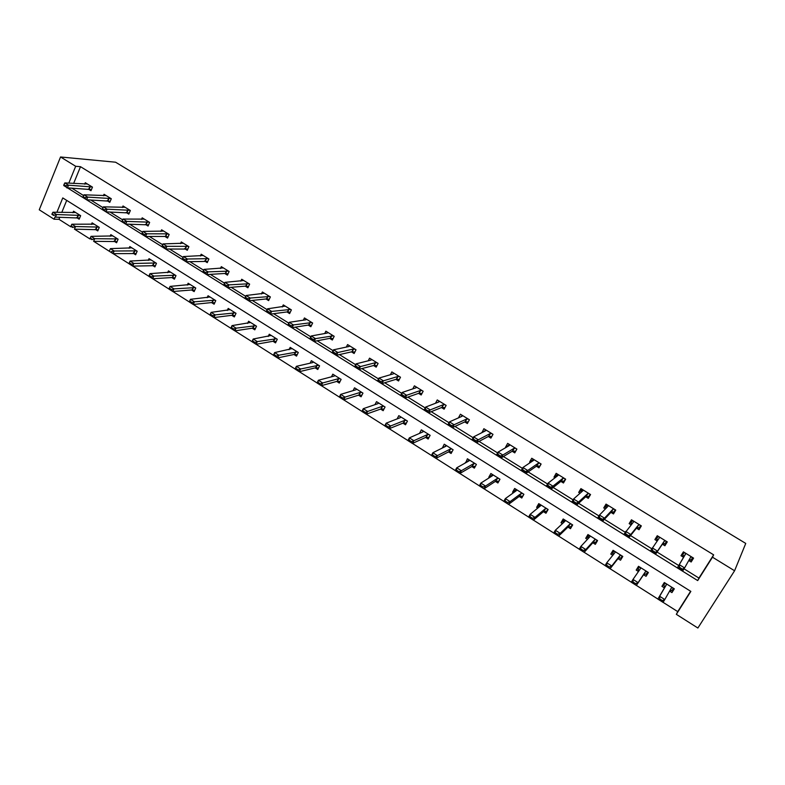 <?xml version="1.0" encoding="UTF-8"?>
<svg xmlns="http://www.w3.org/2000/svg" width="785" height="785" viewBox="0 0 785 785"><rect width="100%" height="100%" fill="white"/><g stroke="black" fill="none" stroke-linecap="round" stroke-linejoin="round"><path stroke-width="1.18" d="M59.827 217.229L58.973 219.309L54.086 219.221L39.25 209.801L60.543 156.98L115.581 162.21L745.75 543.426L734.583 570.764L712.486 557.193L713.643 554.848L80.502 166.685L73.633 183.464M734.583 570.764L697.875 628.02L676.336 614.341L690.849 591.399L62.771 197.928L56.893 212.333M663.06 602.321L677.74 611.623L676.336 614.341M58.973 219.309L70.778 226.796M74.516 229.161L89.932 238.934M93.709 241.329L113.06 253.653L136.158 253.545M113.138 253.643L128.946 263.672M132.802 266.115L148.816 276.271M152.712 278.744L168.932 289.017M172.877 291.529L189.293 301.931M193.287 304.472L209.919 315.011M213.962 317.572L230.8 328.248M234.892 330.848L251.956 341.661M256.096 344.291L273.376 355.242L274.662 352.583L278.812 355.212L297.436 351.925M277.566 357.901L295.082 368.999M299.32 371.697L317.061 382.943M321.359 385.671L339.336 397.063M343.683 399.82L361.895 411.369L363.278 408.681L367.655 411.448L382.315 406.296L384.002 406.345M366.301 414.166L384.758 425.862M389.223 428.698L407.935 440.562M412.449 443.427L431.416 455.447M435.989 458.352L455.212 470.539L456.703 467.821L461.325 470.745L473.581 463.68L475.131 463.621M459.853 473.473L479.341 485.837M484.041 488.81L503.803 501.34M508.562 504.353L528.599 517.06M533.417 520.121L553.739 533.005M558.626 536.096L579.232 549.166M584.177 552.306L605.078 565.553M610.102 568.742L631.307 582.185M636.39 585.404L657.899 599.043M677.74 611.623L690.623 591.252M66.705 200.401L61.77 212.46M669.576 591.125L671.94 592.616L674.325 588.819L664.306 582.519L661.941 586.316L664.444 587.896M643.553 574.728L646.045 576.298L648.381 572.51L638.509 566.299L636.184 570.087L638.47 571.529M618.011 558.635L620.513 560.215L622.799 556.437L613.056 550.305L610.779 554.082L612.771 555.338M592.812 542.769L595.315 544.348L597.571 540.571L587.955 534.536L585.718 538.304L587.425 539.373M567.957 527.108L570.469 528.697L572.677 524.929L563.198 518.973L561 522.731L562.423 523.624M543.436 511.663L545.958 513.253L548.126 509.494L538.765 503.617L536.616 507.365L537.764 508.091M519.238 496.414L521.77 498.014L523.899 494.265L514.666 488.466L512.546 492.205L513.439 492.764M495.364 481.382L497.896 482.981L499.986 479.242L490.88 473.512L488.8 477.251L489.438 477.643M471.805 466.535L474.346 468.135L476.397 464.416L467.409 458.764L465.75 462.728M448.549 451.895L451.1 453.495L453.112 449.776L444.241 444.202L442.377 447.999M425.598 437.431L428.149 439.041L430.131 435.332L421.378 429.827L419.484 433.399M402.95 423.164L405.502 424.773L407.454 421.074L398.809 415.648L397.092 418.915M380.588 409.073L383.149 410.692L385.062 407.003L376.525 401.635L374.965 404.667M358.51 395.169L361.08 396.788L362.955 393.108L354.526 387.81L353.093 390.636M336.716 381.441L339.287 383.06L341.122 379.39L332.801 374.16L331.486 376.81M315.187 367.88L317.768 369.5L319.573 365.849L311.36 360.678L310.134 363.18M293.943 354.496L296.514 356.115L298.29 352.465L290.175 347.372L289.037 349.727M272.954 341.269L275.525 342.898L277.282 339.257L269.265 334.224L268.195 336.471M252.221 328.218L254.801 329.837L256.518 326.217L248.6 321.242L247.599 323.381M231.752 315.315L234.332 316.944L236.02 313.323L228.2 308.417L227.248 310.458M211.518 302.578L214.109 304.207L215.767 300.596L208.045 295.739L207.142 297.711M191.54 289.989L194.13 291.618L195.759 288.026L188.135 283.228L187.281 285.112M171.807 277.556L174.398 279.185L175.997 275.604L168.461 270.864L167.647 272.68M152.31 265.271L154.9 266.91L156.47 263.328L149.022 258.648L148.257 260.404M133.038 253.133L135.628 254.772L137.179 251.2L129.81 246.569L129.083 248.276M113.992 241.142L116.592 242.771L118.103 239.219L110.832 234.646L110.135 236.295M95.181 229.289L97.772 230.918L99.263 227.375L92.081 222.852L91.413 224.451M76.587 217.573L79.177 219.211L80.649 215.669L73.545 211.204L72.907 212.755M71.739 188.096L83.612 195.593M90.638 199.959L103.012 207.652M109.978 211.979L122.656 219.859M129.554 224.147L142.536 232.223M149.376 236.471L162.652 244.724M169.442 248.943L183.023 257.382M189.754 261.572L203.649 270.207M210.331 274.358L224.53 283.189M231.163 287.31L245.685 296.337M252.26 300.429L267.116 309.663M273.631 313.706L288.821 323.155M295.278 327.159L310.811 336.824M317.199 340.788L333.085 350.669M339.414 354.594L355.654 364.701M361.914 368.587L378.527 378.91M384.719 382.766L401.714 393.324M407.827 397.122L425.205 407.925M431.24 411.683L449.01 422.722M454.976 426.432L473.149 437.726M479.036 441.386L497.621 452.935M503.42 456.546L522.427 468.36M528.148 471.913L547.577 483.992M553.209 487.495L573.089 499.849M578.623 503.293L598.955 515.931M604.401 519.317L625.194 532.24M630.541 535.566L651.805 548.784M657.055 552.041L678.75 565.534M684.049 568.821L698.944 578.084L713.643 554.848M688.769 560.519L691.143 561.991L693.567 558.125L683.411 551.855L681.007 555.721L683.549 557.291M662.373 544.191L664.895 545.752L667.279 541.895L657.261 535.713L654.896 539.57L657.192 540.993M636.468 528.168L639.01 529.738L641.345 525.891L631.464 519.798L629.148 523.634L631.12 524.861M615.224 509.769L613.684 512.35L615.764 510.103L606.03 504.098L603.753 507.924L605.402 508.945M615.764 510.103L613.477 513.949L610.926 512.369M585.728 496.777L588.289 498.367L590.546 494.54L580.929 488.604L578.702 492.43L580.046 493.265M560.873 481.401L563.453 483.001L565.661 479.184L556.172 473.326L553.984 477.143L555.024 477.79M536.351 466.231L538.942 467.831L541.11 464.023L531.759 458.254L529.6 462.061L530.356 462.522M512.163 451.267L514.764 452.876L516.883 449.079L507.659 443.378L505.55 447.175L506.011 447.46M488.29 436.499L490.9 438.118L492.99 434.331L483.884 428.708L482 432.604M464.74 421.928L467.35 423.547L469.401 419.769L460.412 414.225L458.44 417.885M441.494 407.552L444.114 409.171L446.135 405.403L437.255 399.928L435.489 403.264M418.552 393.363L421.182 394.983L423.154 391.234L414.401 385.827L412.802 388.879M395.905 379.351L398.545 380.98L400.487 377.232L391.843 371.904L390.38 374.73M373.552 365.525L376.192 367.154L378.105 363.426L369.568 358.156L368.234 360.796M351.484 351.866L354.133 353.505L356.007 349.786L347.578 344.586L346.342 347.068M329.69 338.394L332.349 340.033L334.194 336.314L325.873 331.182L324.725 333.527M308.181 325.078L310.84 326.727L312.646 323.027L304.433 317.954L303.363 320.172M286.927 311.939L289.606 313.588L291.382 309.898L283.267 304.894L282.257 307.004M265.948 298.957L268.627 300.616L270.374 296.926L262.367 291.991L261.415 294.002M245.234 286.142L247.913 287.801L249.63 284.131L241.711 279.244L240.818 281.177M224.765 273.484L227.454 275.142L229.142 271.482L221.321 266.655L220.477 268.509M204.551 260.973L207.24 262.641L208.898 258.991L201.176 254.222L200.381 256.008M184.583 248.619L187.281 250.287L188.9 246.647L181.276 241.937L180.521 243.664M164.86 236.422L167.558 238.09L169.148 234.46L161.622 229.809L160.896 231.467M145.362 224.363L148.071 226.031L149.641 222.41L142.193 217.818L141.496 219.427M126.11 212.45L128.809 214.119L130.349 210.508L123 205.974L122.342 207.525M107.074 200.675L109.782 202.353L111.303 198.752L104.032 194.268L103.404 195.779M88.273 189.048L90.981 190.726L92.473 187.134L85.29 182.699L84.682 184.171M60.543 156.98L75.684 166.283L68.795 183.16M80.502 166.685L75.684 166.283M55.048 216.866L54.086 219.221M66.99 187.576L697.688 580.586L712.486 557.193M698.944 578.084L697.688 580.586M71.7 188.194L66.853 187.909M693.351 557.998L691.143 561.991M674.129 588.691L671.94 592.616M638.735 566.446L636.184 570.087M657.526 535.88L654.896 539.57M613.595 550.648L610.779 554.082M632.062 520.161L629.148 523.634M588.779 535.046L585.718 538.304M606.952 504.667L603.753 507.924M564.307 519.66L561 522.731M582.068 489.467L578.702 492.43M539.874 504.706L536.616 507.365M557.105 474.758L553.984 477.143M515.657 489.977L512.546 492.205M532.593 460.069L529.6 462.061M491.822 475.327L488.8 477.251M508.454 445.487L505.55 447.175M468.331 460.815L465.368 462.483M484.679 431.034L481.804 432.486M445.183 446.449L442.24 447.911M692.655 557.566L691.026 560.156L690.417 559.784M684.167 552.326L682.607 554.956L683.254 555.358M684.226 552.365L682.607 554.956L683.735 556.987L677.563 567.555L685.472 554.2L685.089 552.895M682.165 568.978L679.545 567.349L679.241 567.82L681.871 569.459L684.589 567.947L682.793 570.813L677.563 567.555L679.241 567.82M691.84 557.056L690.555 557.34L684.589 567.947L679.359 564.69L679.545 567.349M691.026 560.156L689.044 560.019M682.793 570.813L681.871 569.459M665.052 582.99L663.6 585.443L665.111 583.019M669.84 590.654L671.901 590.673L673.422 588.25M671.901 590.673L671.352 590.33M664.179 585.806L664.61 587.612L657.879 599.083L659.635 596.276L664.797 599.544L671.332 588.034L672.559 587.71M662.373 600.604L664.797 599.544L663.031 602.36L657.879 599.083L662.079 601.074L662.373 600.604L659.783 598.965L659.488 599.436M666.023 583.598L666.318 584.884L659.635 596.276L659.783 598.965M662.079 601.074L663.031 602.36M666.485 541.414L664.885 544.005L666.583 541.473M658.173 536.283L656.584 538.873L657.173 539.236M664.238 543.603L664.885 544.005L662.569 543.897L655.75 553.974L650.588 550.766L659.272 538.019L658.968 536.763M657.545 540.492L656.584 538.873M655.063 552.12L652.482 550.511L652.188 550.991L654.768 552.601L657.506 551.119L655.75 553.974L654.768 552.601M665.621 540.875L664.277 541.12L657.506 551.119L652.345 547.91L652.482 550.511M650.588 550.766L652.188 550.991M640.678 525.479L639.108 528.069L641.002 525.675M632.474 520.426L630.914 523.006L631.454 523.34M638.421 527.638L639.108 528.069L636.694 527.893L629.079 537.382L623.996 534.222L633.426 522.064L633.191 520.867M631.67 524.194L630.914 523.006M628.353 535.507L625.802 533.918L625.517 534.399L628.059 535.978L630.806 534.536L629.079 537.382L628.059 535.978M639.755 524.91L638.372 525.116L630.806 534.536L625.714 531.366L625.802 533.918M623.996 534.222L625.517 534.399M638.45 569.616L637.92 569.282L639.412 566.868M647.684 572.069L646.114 574.443L647.605 572.02M635.359 584.138L635.654 583.667L633.102 582.058L632.808 582.519L636.36 585.443L631.277 582.225L633.004 579.418L638.097 582.637L636.36 585.443L643.729 574.463L645.535 574.07M635.654 583.667L638.097 582.637L645.417 571.735L646.693 571.451M640.246 567.398L640.472 568.625L633.004 579.418L633.102 582.058M637.92 569.282L638.794 571.058M632.808 582.519L631.277 582.225M613.085 553.651L612.604 553.346L614.056 550.933M622.417 556.192L620.68 558.429L622.142 556.015M609.023 567.447L609.307 566.976L606.795 565.386L606.511 565.848L610.073 568.772L605.058 565.592L606.746 562.796L611.77 565.975L610.073 568.772L618.207 558.39L620.071 558.047M609.307 566.976L611.77 565.975L619.856 555.662L621.17 555.407M614.812 551.413L614.979 552.601L606.746 562.796L606.795 565.386M612.604 553.346L613.291 554.701M606.511 565.848L605.058 565.592M607.139 504.775L605.608 507.355L606.089 507.659M612.957 511.898L613.684 512.35L611.172 512.105L602.792 521.024L597.787 517.904L599.475 515.058L607.943 506.335L607.776 505.177M606.187 508.15L605.608 507.355M602.016 519.13L599.505 517.56L599.22 518.041L601.732 519.601L604.489 518.178L602.792 521.024L601.732 519.601M614.253 509.171L612.82 509.337L604.489 518.178L599.475 515.058L599.505 517.56M597.787 517.904L599.22 518.041M590.114 494.275L588.593 496.846L589.888 495.649M582.136 489.349L581.057 492.185M587.837 496.375L588.593 496.846L585.993 496.532L576.877 504.892L571.931 501.821L573.59 498.985L582.804 490.811L582.706 489.703M576.053 502.979L573.57 501.438L573.295 501.909L575.778 503.45L578.545 502.057L576.877 504.892L575.778 503.45M589.093 493.647L587.612 493.775L578.545 502.057L573.59 498.985L573.57 501.438M571.931 501.821L573.295 501.909M565.337 478.978L563.856 481.548L564.66 480.901M557.468 474.13L556.251 476.848M563.061 481.058L563.856 481.548L561.157 481.176L551.325 488.996L546.448 485.964L548.077 483.128L558.007 475.494L557.978 474.434M550.452 487.053L548.009 485.532L547.734 486.013L550.177 487.524L552.954 486.16L551.325 488.996L550.177 487.524M564.278 478.33L562.747 478.428L552.954 486.16L548.077 483.128L548.009 485.532M546.448 485.964L547.734 486.013M588.053 537.892L587.622 537.627L589.054 535.223M597.493 540.522L595.589 542.641L597.032 540.237M583.059 550.982L583.343 550.52L580.861 548.951L580.586 549.412L584.148 552.336L579.202 549.206L580.861 546.409L585.816 549.539L584.148 552.336L593.028 542.533L595.589 542.641L594.952 542.229M583.343 550.52L585.816 549.539L594.647 539.815L596.001 539.589M589.731 535.645L589.839 536.793L580.861 546.409L580.861 548.951M587.622 537.627L588.161 538.588M580.586 549.412L579.202 549.206M563.365 522.359L564.386 519.719M572.206 525.734L570.842 527.059L572.255 524.665M557.458 534.762L557.733 534.291L555.289 532.74L555.015 533.211L558.586 536.135L553.71 533.044L555.338 530.258L560.215 533.339L558.586 536.135L568.183 526.882L570.842 527.059L570.165 526.637M557.733 534.291L560.215 533.339L569.773 524.174L571.176 523.987M564.994 520.092L565.033 521.191L555.338 530.258L555.289 532.74M562.982 522.113L563.404 522.712M555.015 533.211L553.71 533.044M539.001 507.022L540.041 504.412M547.273 510.966L546.429 511.692L547.812 509.298M532.21 518.757L532.475 518.286L530.071 516.765L529.806 517.227L533.378 520.151L528.57 517.099L530.169 514.322L534.977 517.364L533.378 520.151L543.681 511.447L546.429 511.692L545.712 511.241M532.475 518.286L534.977 517.364L545.241 508.749L546.684 508.592M540.58 504.755L540.561 505.805L530.169 514.322L530.071 516.765M529.806 517.227L528.57 517.099M540.894 463.896L539.913 466.133M533.133 459.107L531.72 461.609M538.608 465.947L539.442 466.457L536.665 466.025L526.127 473.306L521.318 470.323L522.908 467.497L533.545 460.393L533.574 459.382M525.204 471.353L522.8 469.862L522.535 470.333L524.939 471.824L527.726 470.49L526.127 473.306L524.939 471.824M539.786 463.209L538.225 463.278L527.726 470.49L522.908 467.497L522.8 469.862M521.318 470.323L522.535 470.333M514.803 491.783L516.03 489.32M522.82 496.159L523.693 494.138M507.316 502.969L507.581 502.508L505.197 501.007L504.941 501.468L508.523 504.382L503.774 501.379L505.344 498.603L510.093 501.615L508.523 504.382L519.503 496.218L522.329 496.522L521.583 496.061M507.581 502.508L510.093 501.615L521.034 493.52L522.516 493.402M516.491 489.614L516.412 490.615L505.344 498.603L505.197 501.007M504.941 501.468L503.774 501.379M516.785 449.01L515.568 451.444M509.122 444.29L507.993 446.302M514.489 451.032L515.353 451.571L512.487 451.071L501.272 457.841L496.532 454.898L498.092 452.082L509.406 445.487L509.494 444.516M500.31 455.869L497.935 454.397L497.68 454.868L500.055 456.34L502.842 455.025L501.272 457.841L500.055 456.34M515.627 448.304L514.018 448.333L502.842 455.025L498.092 452.082L497.935 454.397M496.532 454.898L497.68 454.868M491.135 476.564L492.323 474.425M498.769 481.411L499.888 479.174M482.755 487.406L483.01 486.945L480.665 485.464L480.41 485.925L484.002 488.839L479.321 485.876L480.852 483.109L485.542 486.072L484.002 488.839L495.649 481.195L498.553 481.558L497.778 481.077M483.01 486.945L485.542 486.072L497.15 478.507L498.661 478.408M492.725 474.67L492.587 475.641L480.852 483.109L480.665 485.464M480.41 485.925L479.321 485.876M485.434 429.66L484.522 431.328M490.684 436.323L491.587 436.872L488.643 436.323L476.76 442.593L472.079 439.678L473.62 436.872L485.591 430.779L485.738 429.856M475.759 440.601L473.414 439.139L473.159 439.61L475.504 441.072L478.3 439.777L476.76 442.593L475.504 441.072M491.793 433.595L490.144 433.595L478.3 439.777L473.62 436.872L473.414 439.139M472.079 439.678L473.159 439.61M467.978 461.472L468.939 459.725M458.783 471.589L456.477 470.127L456.222 470.588L458.528 472.05L461.325 470.745L459.804 473.502L472.099 466.368L475.092 466.79L474.287 466.29M469.263 459.932L469.077 460.854L456.703 467.821L456.477 470.127M458.528 472.05L459.804 473.502L455.192 470.578L456.222 470.588M462.051 415.226L461.295 416.619M467.203 421.8L468.027 422.31M468.272 419.072L466.584 419.043L454.093 424.744L452.582 427.54L447.97 424.665L449.471 421.869L462.08 416.266L462.296 415.383M451.542 425.539L449.226 424.096L448.981 424.567L451.287 426L454.093 424.744L449.471 421.869L449.226 424.096M468.096 422.183L465.103 421.761L452.582 427.54L451.287 426M447.97 424.665L448.981 424.567M445.066 446.665L445.851 445.213M451.826 452.15L451.1 451.689M434.88 456.448L432.604 454.996L432.358 455.457L434.635 456.909L437.431 455.614L435.95 458.371L431.397 455.486L432.878 452.729L437.431 455.614L450.315 449.049L451.905 449.02M434.635 456.909L435.95 458.371L448.863 451.728L451.895 452.023M446.115 445.38L445.88 446.263L432.878 452.729L432.604 454.996M432.358 455.457L431.397 455.486M438.972 400.988L438.344 402.155M444.016 407.474L444.771 407.945M445.056 404.746L443.329 404.687L430.209 409.907L428.728 412.694L424.175 409.868L425.656 407.072L438.893 401.94L439.158 401.106M427.648 410.683L425.372 409.26L425.117 409.721L427.403 411.144L430.209 409.907L425.656 407.072L425.372 409.26M444.889 407.739L441.876 407.395L428.728 412.694L427.403 411.144M424.175 409.868L425.117 409.721M422.418 432.103L423.066 430.887M428.875 437.696L428.217 437.284M411.301 441.504L409.054 440.081L408.808 440.532L411.055 441.965L413.862 440.699L412.4 443.447L407.915 440.601L409.368 437.853L413.862 440.699L427.354 434.615L428.973 434.605M411.055 441.965L412.4 443.447L425.931 437.284L428.973 437.51M423.262 431.014L422.978 431.858L409.368 437.853L409.054 440.081M408.808 440.532L407.915 440.601M416.187 386.926L415.667 387.918M421.143 393.334L421.83 393.756M422.134 390.596L420.377 390.508L406.65 395.267L405.188 398.054L400.703 395.257L402.155 392.471L415.991 387.81L416.315 387.005M404.079 396.013L401.832 394.62L401.586 395.081L403.833 396.484L406.65 395.267L402.155 392.471L401.832 394.62M421.957 393.521L418.954 393.216L405.188 398.054L403.833 396.484M400.703 395.257L401.586 395.081M400.026 417.777L400.566 416.747M406.208 423.439L405.619 423.066M388.035 426.755L385.818 425.352L385.582 425.813L387.8 427.217L390.606 425.98L389.174 428.718L384.738 425.902L386.171 423.164L390.606 425.98L404.687 420.367L406.345 420.387M387.8 427.217L389.174 428.718L403.294 423.027L406.326 423.213M400.703 416.835L400.37 417.64L386.171 423.164L385.818 425.352M385.582 425.813L384.738 425.902M393.697 373.052L393.265 373.896M398.554 379.371L399.182 379.754M399.516 376.643L397.72 376.525L383.404 380.823L381.971 383.6L377.546 380.843L378.969 378.066L393.393 373.856L393.776 373.091M380.823 381.549L378.596 380.175L378.36 380.637L380.578 382.02L383.404 380.823L378.969 378.066L378.596 380.175M399.31 379.508L396.327 379.224L381.971 383.6L380.578 382.02M377.546 380.843L378.36 380.637M377.909 403.657L378.36 402.793M383.836 409.358L383.315 409.024M365.074 412.213L362.886 410.82L362.65 411.281L364.848 412.665L367.655 411.448L366.252 414.186L380.941 408.956L383.953 409.132M378.439 402.842L378.046 403.608L363.278 408.681L362.886 410.82M364.848 412.665L366.252 414.186L361.875 411.409L362.65 411.281M377.192 362.856L375.358 362.709L360.462 366.575L359.059 369.342L354.692 366.624L356.086 363.847L371.089 360.079L371.521 359.353L371.138 360.06M376.26 365.584L376.82 365.938M357.872 367.282L355.683 365.918L355.448 366.379L357.636 367.743L360.462 366.575L356.086 363.847L355.683 365.918M376.947 365.682L373.984 365.408L359.059 369.342L357.636 367.743M354.692 366.624L355.448 366.379M356.066 389.733L356.429 389.007L356.017 389.752L340.69 394.374L345.007 397.112L360.227 392.402L361.954 392.48M342.417 397.858L340.258 396.484L342.191 398.309L345.007 397.112L343.624 399.84L358.882 395.051L361.865 395.238M342.191 398.309L343.624 399.84L339.316 397.102L340.69 394.374L340.258 396.484M340.033 396.935L339.316 397.102M354.241 351.974L354.751 352.288M355.144 349.256L353.279 349.08L337.825 352.504L336.451 355.271L332.134 352.583L333.507 349.825L349.07 346.479L349.551 345.792M335.224 353.201L333.066 351.857L334.999 353.662L337.825 352.504L333.507 349.825L333.066 351.857M354.859 352.063L351.935 351.768L336.451 355.271L334.999 353.662M332.134 352.583L332.84 352.308M320.064 383.679L317.925 382.334L319.838 384.14L322.655 382.962L321.3 385.68L317.042 382.982L318.386 380.264L322.655 382.962L338.423 378.694L340.17 378.792M319.838 384.14L321.3 385.68L337.099 381.333L340.052 381.53M334.744 375.377L334.263 376.074L318.386 380.264L317.925 382.334M317.699 382.786L317.042 382.982M333.38 335.823L315.482 338.629L314.137 341.377L309.879 338.727L311.223 335.98L327.325 333.056L327.855 332.408M312.881 339.297L310.742 337.972L310.517 338.433L312.656 339.758L315.482 338.629L311.223 335.98L310.742 337.972M333.056 338.61L330.161 338.296L314.137 341.377L312.656 339.758M309.879 338.727L310.517 338.433M297.986 369.696L295.886 368.361L297.77 370.147L300.596 368.999L299.262 371.707L295.062 369.038L296.387 366.33L300.596 368.999L318.671 365.28M297.77 370.147L299.262 371.707L315.59 367.782L318.504 368.008M313.313 361.905L312.783 362.572L296.387 366.33L295.886 368.361M295.66 368.813L295.062 369.038M311.89 322.557L293.433 324.931L292.108 327.669L287.909 325.059L289.223 322.311L305.856 319.799L306.435 319.191M290.823 325.579L288.713 324.264L288.488 324.725L290.597 326.03L293.433 324.931L289.223 322.311L288.713 324.264M311.517 325.343L308.662 325L292.108 327.669L290.597 326.03M287.909 325.059L288.488 324.725M276.202 355.89L274.122 354.575L275.986 356.341L278.812 355.212L277.507 357.921L294.346 354.408L297.23 354.663M292.138 348.599L274.662 352.583L274.122 354.575M275.986 356.341L277.507 357.921L273.357 355.281L273.906 355.026M290.666 309.457L271.669 311.4L270.364 314.147L266.213 311.557L267.508 308.819L285.279 306.13M269.049 312.037L266.969 310.742L268.823 312.489L271.669 311.4L267.508 308.819L266.969 310.742M290.254 312.234L287.428 311.871L270.364 314.147L268.823 312.489M266.213 311.557L266.753 311.194M254.693 342.26L252.642 340.965L254.487 342.711L257.313 341.603L256.038 344.301L251.936 341.701L253.212 339.012L257.313 341.603L276.467 338.747M254.487 342.711L256.038 344.301L273.376 341.2L276.212 341.475M271.237 335.46L253.212 339.012L252.642 340.965M252.427 341.416L251.936 341.701M269.716 296.524L250.179 298.055L248.904 300.783L244.802 298.231L246.078 295.503L264.388 293.237M247.55 298.663L245.499 297.387L247.334 299.124L250.179 298.055L246.078 295.503L245.499 297.387M269.255 299.291L266.468 298.908L248.904 300.783L247.334 299.124M233.469 328.807L231.438 327.522L233.253 329.258L236.089 328.169L234.833 330.858L230.78 328.287L232.036 325.608L236.089 328.169L255.753 325.726M233.253 329.258L234.833 330.858L252.652 328.15L255.459 328.454M250.592 322.488L232.036 325.608L231.438 327.522M249.012 283.748L228.965 284.876L227.709 287.595L223.666 285.083L224.912 282.364L243.752 280.5M226.325 285.465L224.304 284.209L226.119 285.926L228.965 284.876L224.912 282.364L224.304 284.209M248.521 286.505L245.764 286.093L227.709 287.595L226.119 285.926M212.499 315.521L210.498 314.255L212.293 315.972L215.129 314.903L213.893 317.582L209.899 315.05L211.126 312.371L215.129 314.903L235.294 312.872M212.293 315.972L213.893 317.582L232.193 315.256L234.96 315.59M230.191 309.663L211.126 312.371L210.498 314.255M228.572 271.129L208.015 271.865L206.789 274.573L202.795 272.091L204.021 269.383L223.372 267.921M205.376 272.434L203.374 271.188L205.17 272.886L208.015 271.865L204.021 269.383L203.374 271.188M228.033 273.877L225.315 273.445L206.789 274.573L205.17 272.886M191.795 302.402L189.823 301.155L191.599 302.853L194.435 301.803L193.218 304.472L189.273 301.97L190.48 299.301L194.435 301.803L215.09 300.174M191.599 302.853L193.218 304.472L211.979 302.529L214.717 302.882M210.046 297.005L190.48 299.301L189.823 301.155M208.368 258.667L187.34 259.011L186.124 261.719L182.189 259.266L183.386 256.558L203.246 255.498M184.691 259.57L182.719 258.343L184.485 260.021L187.34 259.011L183.386 256.558L182.719 258.343M207.809 261.395L186.124 261.719L184.485 260.021M171.356 289.449L169.403 288.213L171.159 289.9L173.995 288.87L172.808 291.529L168.912 289.057L170.1 286.397L173.995 288.87L195.122 287.624M171.159 289.9L172.808 291.529L192.011 289.95L194.719 290.322M190.147 284.494L170.1 286.397L169.403 288.213M187.752 249.061L165.723 249.022L161.828 246.598L163.015 243.899L183.356 243.222M164.261 246.863L162.309 245.646L164.065 247.314L166.911 246.323L165.723 249.022L164.065 247.314M188.42 246.353L166.911 246.323L163.015 243.899L162.309 245.646M161.828 246.598L162.112 246.097M151.171 276.654L149.238 275.437L150.975 277.105L153.811 276.094L152.643 278.744L148.797 276.31L149.964 273.651L153.811 276.094L175.398 275.221M150.975 277.105L152.643 278.744L172.288 277.527L174.967 277.919M170.482 272.13L149.964 273.651L149.238 275.437M168.716 234.185L166.911 233.842L165.763 236.452L168.078 236.903M166.911 233.842L146.746 233.793L145.578 236.481L141.732 234.087L142.89 231.398L163.702 231.094M144.087 234.313L142.163 233.116L143.89 234.764L146.746 233.793L142.89 231.398L142.163 233.116M165.763 236.452L145.578 236.481L143.89 234.764M141.732 234.087L141.967 233.567M131.232 264.025L129.329 262.818L131.036 264.466L133.882 263.475L132.734 266.125L128.926 263.711L130.075 261.062L133.882 263.475L155.911 262.975M131.036 264.466L132.734 266.125L155.44 265.654M151.054 259.923L130.075 261.062L129.329 262.818M122.254 220.742L123.971 222.371L122.254 220.742L123.019 219.054L144.293 219.113M149.238 222.165L126.827 221.419L125.678 224.098L121.881 221.733L122.067 221.184M148.571 224.863L125.678 224.098L123.971 222.371M123.019 219.054L126.827 221.419L124.158 221.919M131.851 247.854L110.43 248.629L114.188 251.014L136.659 250.876M111.539 251.543L114.188 251.014L113.06 253.653L111.342 251.985M110.43 248.629L109.655 250.346M102.599 208.516L104.297 210.125L102.599 208.516L103.394 206.857L125.109 207.269M129.996 210.292L107.143 209.193L106.024 211.862L102.266 209.536L102.413 208.957M129.299 212.97L106.024 211.862L104.297 210.125M103.394 206.857L107.143 209.193L104.483 209.683M112.883 235.932L91.031 236.344L94.74 238.699L117.632 238.915M92.081 239.219L90.226 238.041L91.894 239.651L94.74 238.699L93.631 241.329L117.102 241.574M91.894 239.651L90.04 238.473M91.031 236.344L90.226 238.041M83.181 196.436L84.859 198.036L83.181 196.436L84.005 194.808L106.152 195.573M110.989 198.556L87.714 197.113L86.605 199.782L82.896 197.477L82.994 196.878M110.263 201.225L86.605 199.782L84.859 198.036M84.005 194.808L87.714 197.113L85.035 197.594M94.131 224.147L71.857 224.216L75.527 226.531L98.822 227.091M72.858 227.032L71.023 225.874L72.681 227.473L75.527 226.531L74.438 229.161L98.272 229.74M72.681 227.473L70.846 226.306M71.857 224.216L71.023 225.874M63.997 184.504L65.655 186.094L63.997 184.504L64.841 182.915L87.42 184.014M92.198 186.958L68.511 185.191L67.422 187.85L63.762 185.564L63.821 184.946M91.443 189.607L67.422 187.85L65.655 186.094M64.841 182.915L68.511 185.191L65.832 185.652M75.605 212.499L52.919 212.225L56.54 214.521L80.237 215.414M53.871 215.002L52.055 213.854L53.694 215.443L56.54 214.521L55.47 217.131L79.658 218.053M53.694 215.443L51.879 214.295M52.919 212.225L52.055 213.854M685.472 554.014L683.735 556.801M685.472 554.2L683.735 556.987M690.712 557.252L689.672 558.91M670.361 589.741L671.499 587.926M664.61 587.612L666.318 584.884M664.62 587.415L666.328 584.678M659.282 537.843L658.487 539.148M664.277 541.12L662.569 543.897M664.444 541.032L662.736 543.809M633.456 521.897L633.142 522.417M638.372 525.116L636.694 527.893M638.548 525.037L636.87 527.814M643.906 574.365L645.594 571.637M643.729 574.463L645.417 571.735M639.628 569.851L640.491 568.438M618.394 558.302L620.042 555.574M618.207 558.39L619.856 555.662M614.675 552.983L615.018 552.414M612.82 509.337L611.172 512.105M613.006 509.269L611.358 512.036M587.612 493.775L585.993 496.532M587.808 493.716L586.189 496.473M562.747 478.428L561.157 481.176M562.953 478.369L561.363 481.117M593.224 542.445L594.844 539.727M593.028 542.533L594.647 539.815M568.389 526.804L569.979 524.095M568.183 526.882L569.773 524.174M543.887 511.378L545.457 508.68M543.681 511.447L545.241 508.749M538.225 463.278L536.665 466.025M538.432 463.228L536.881 465.966M519.719 496.159L521.25 493.461M519.503 496.218L521.034 493.52M514.018 448.333L512.487 451.071M514.244 448.294L512.713 451.032M495.875 481.136L497.376 478.448M495.649 481.195L497.15 478.507M490.144 433.595L488.643 436.323M490.37 433.555L488.869 436.283M472.334 466.31L473.816 463.631M472.099 466.368L473.581 463.68M466.584 419.043L465.103 421.761M466.82 419.013L465.348 421.731M449.108 451.689L450.561 449.01M448.863 451.728L450.315 449.049M443.329 404.687L441.876 407.395M443.574 404.658L442.122 407.366M426.176 437.245L427.599 434.576M425.931 437.284L427.354 434.615M420.377 390.508L418.954 393.216M420.623 390.488L419.21 393.197M403.549 422.997L404.942 420.328M403.294 423.027L404.687 420.367M397.72 376.525L396.327 379.224M397.975 376.506L396.582 379.204M381.206 408.926L382.58 406.267M380.941 408.956L382.315 406.296M375.358 362.709L373.984 365.408M375.623 362.699L374.249 365.398M359.147 395.032L360.501 392.382M358.882 395.051L360.227 392.402M353.279 349.08L351.935 351.768M353.554 349.08L352.21 351.759M337.373 381.314L338.698 378.674M337.099 381.333L338.423 378.694M331.486 335.627L330.161 338.296M331.761 335.627L330.436 338.296M315.874 367.772L317.169 365.143M315.59 367.782L316.895 365.153M309.957 322.331L308.662 325M310.242 322.341L308.947 325.01M294.64 354.398L295.916 351.778M294.346 354.408L295.631 351.778M288.703 309.212L287.428 311.871M288.998 309.221L287.722 311.88M273.671 341.19L274.927 338.57M273.376 341.2L274.632 338.58M267.724 296.249L266.468 298.908M268.019 296.269L266.763 298.918M252.956 328.15L254.193 325.539M252.652 328.15L253.889 325.539M246.99 283.454L245.764 286.093M247.295 283.473L246.068 286.113M232.497 315.266L233.714 312.665M232.193 315.256L233.4 312.656M226.522 270.805L225.315 273.445M226.826 270.835L225.619 273.474M212.293 302.539L213.481 299.939M211.979 302.529L213.167 299.929M206.298 258.324L205.111 260.954M206.612 258.353L205.425 260.983M192.325 289.969L193.502 287.379M192.011 289.95L193.179 287.359M186.32 245.99L185.152 248.609M186.644 246.019L185.476 248.639M172.602 277.547L173.76 274.966M172.288 277.527L173.436 274.946M166.587 233.802L165.439 236.413M153.124 265.281L154.252 262.7M152.79 265.251L153.919 262.671M147.089 221.762L145.961 224.373M147.413 221.802L146.285 224.412M133.862 253.153L134.981 250.582M133.538 253.123L134.647 250.552M127.818 209.86L126.709 212.47M128.151 209.909L127.052 212.509M114.836 241.172L115.935 238.611M114.502 241.132L115.591 238.571M108.781 198.114L107.692 200.705M109.125 198.154L108.036 200.754M96.035 229.328L97.114 226.777M95.701 229.289L96.771 226.737M89.971 186.496L88.901 189.077M90.314 186.545L89.245 189.126M77.46 217.622L78.51 215.08M77.107 217.582L78.166 215.031"/></g></svg>
